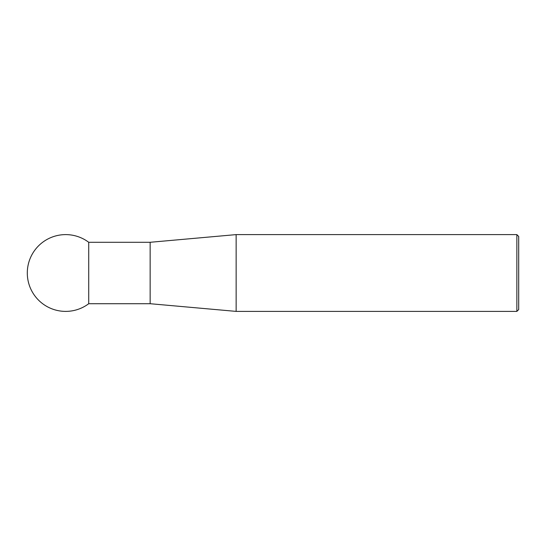 <?xml version="1.0" encoding="UTF-8"?>
<svg xmlns="http://www.w3.org/2000/svg" width="546" height="546" viewBox="0 0 546 546"><rect width="100%" height="100%" fill="white"/><g stroke="black" fill="none" stroke-linecap="round" stroke-linejoin="round"><path stroke-width="0.41" stroke-dasharray="2.73 2.05" d="M518.7 309.548L518.7 236.452M516.857 234.609L516.857 311.391M236.145 311.391L236.145 234.609M150.15 242.287L150.15 303.712M88.725 242.287L88.725 303.712"/><path stroke-width="0.82" d="M516.857 234.609L518.7 236.452L518.7 309.548L516.857 311.391L516.857 234.609L236.145 234.609L236.145 311.391L516.857 311.391M150.15 242.287L88.725 242.287L88.725 303.712L150.15 303.712L150.15 242.287L236.145 234.609M88.725 242.287A38.391 38.391 0 0 0 27.3 273A38.391 38.391 0 0 0 88.725 303.712M150.15 303.712L236.145 311.391"/></g></svg>
